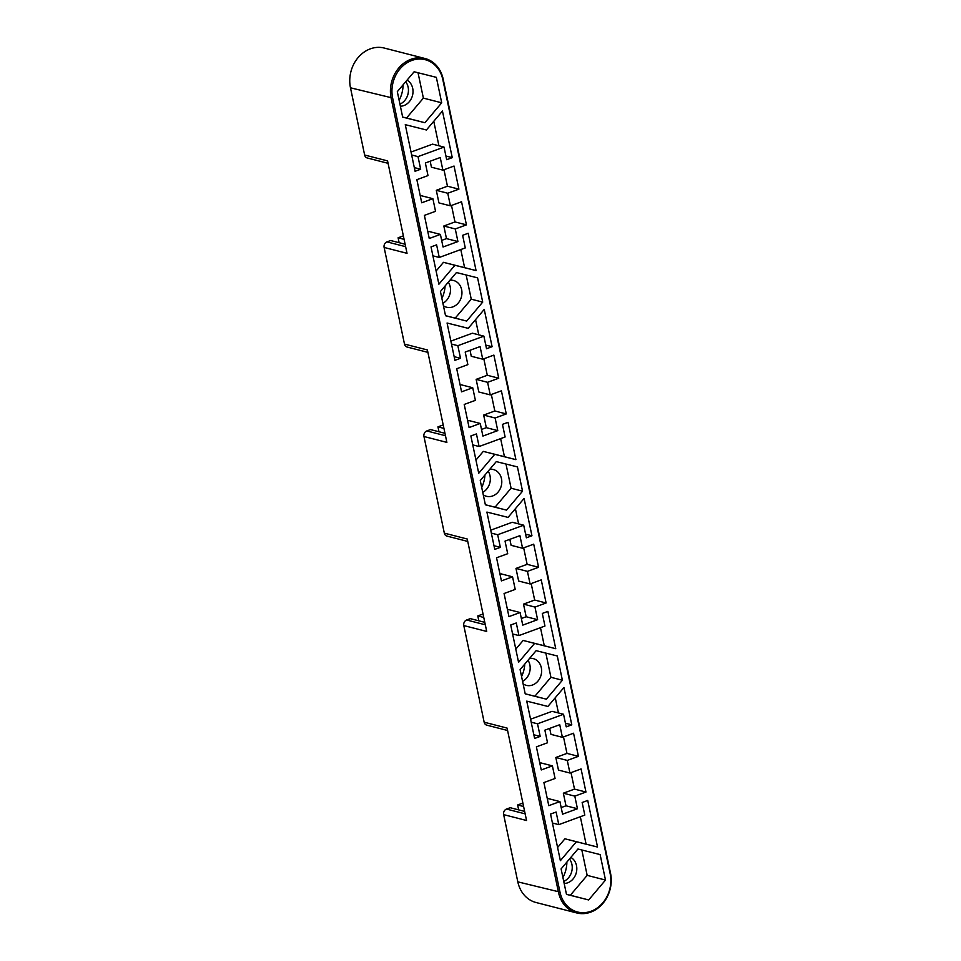 <?xml version="1.0" encoding="UTF-8"?>
<svg xmlns="http://www.w3.org/2000/svg" width="961" height="961" viewBox="0 0 961 961"><rect width="100%" height="100%" fill="white"/><g stroke="black" fill="none" stroke-linecap="round" stroke-linejoin="round"><path stroke-width="1.44" d="M445.099 285.946A28.962 24.542 -75.6 0 1 441.892 298.451M484.945 475.01A28.962 24.542 -75.6 0 1 481.725 487.503M524.79 664.075A28.962 24.542 -75.6 0 1 521.571 676.568M403.103 84.808A28.962 24.542 -75.6 0 1 399.127 100.28M566.894 862.053A28.962 24.542 -75.6 0 1 562.918 877.537M563.735 881.393A13.814 11.7 104.4 0 0 571.915 864.383A13.814 11.7 104.4 0 0 569.477 859.014M570.846 857.392A13.814 11.7 -75.6 0 1 576.492 865.561A13.814 11.7 -75.6 0 1 564.167 883.471M399.944 104.148A13.814 11.7 104.4 0 0 408.125 87.139A13.814 11.7 104.4 0 0 405.686 81.769M407.056 80.147A13.814 11.7 -75.6 0 1 412.701 88.316A13.814 11.7 -75.6 0 1 400.377 106.227M522.592 681.397A13.814 11.7 104.4 0 0 529.859 664.82A13.814 11.7 104.4 0 0 528.009 660.267M523.108 683.872A13.814 11.7 104.4 0 0 526.364 685.361A13.814 11.7 104.4 0 0 537.908 681.169A13.814 11.7 104.4 0 0 541.319 667.763A13.814 11.7 104.4 0 0 533.223 658.597A13.814 11.7 104.4 0 0 529.631 658.345M482.746 492.332A13.814 11.7 104.4 0 0 490.014 475.767A13.814 11.7 104.4 0 0 488.164 471.202M489.786 469.292A13.814 11.7 -75.6 0 1 493.377 469.545A13.814 11.7 -75.6 0 1 501.474 478.698A13.814 11.7 -75.6 0 1 498.074 492.104A13.814 11.7 -75.6 0 1 486.518 496.296A13.814 11.7 -75.6 0 1 483.263 494.807M442.901 303.28A13.814 11.7 104.4 0 0 450.18 286.702A13.814 11.7 104.4 0 0 448.319 282.15M449.94 280.228A13.814 11.7 -75.6 0 1 453.544 280.48A13.814 11.7 -75.6 0 1 461.628 289.633A13.814 11.7 -75.6 0 1 458.229 303.051A13.814 11.7 -75.6 0 1 446.685 307.244A13.814 11.7 -75.6 0 1 443.429 305.754M458.902 189.161L447.754 193.245L450.409 205.846L461.556 201.762L466.433 224.862L455.274 228.958L457.929 241.559L443.057 247.013L440.402 234.4L429.255 238.496L424.39 215.384L435.537 211.3L432.882 198.687L421.723 202.783L416.858 179.671L428.005 175.587L425.351 162.986L440.222 157.532L442.877 170.133L454.036 166.049L458.902 189.161L447.454 186.218L443.97 169.737M450.409 205.846L438.949 202.915L436.294 190.302L447.454 186.218M442.877 170.133L431.429 167.202L430.168 161.22M420.329 196.152L421.423 195.756L432.882 198.687M427.861 231.865L428.954 231.469L440.402 234.4M441.664 240.382L446.481 238.616L443.826 226.015L454.973 221.931L451.502 205.45M445.916 156.018L452.259 157.64L442.444 111.044L426.408 129.987L405.266 124.666L415.092 171.274L420.666 169.232L414.311 167.598M466.433 224.862L454.973 221.931M411.032 152.042L432.57 144.15L444.03 147.081L418.011 156.619L420.666 169.232M438.925 145.772L433.771 121.29M439.261 257.452L436.606 244.851L431.021 246.893L438.889 284.204L454.913 265.272L476.067 270.582L468.199 233.271L462.625 235.313L465.28 247.914L439.261 257.452L432.906 255.83M476.067 270.582L464.607 267.651L460.8 249.56M498.747 378.214L487.587 382.298L490.242 394.911L501.402 390.815L506.267 413.927L495.119 418.011L497.774 430.612L482.902 436.066L480.248 423.465L469.1 427.549L464.223 404.449L475.383 400.353L472.728 387.751L461.568 391.836L456.703 368.736L467.851 364.639L465.196 352.038L480.068 346.597L482.722 359.198L493.87 355.102L498.747 378.214L487.287 375.283L483.815 358.789M490.242 394.911L478.794 391.968L476.139 379.367L487.287 375.283M482.722 359.198L471.262 356.255L470.013 350.272M460.175 385.217L461.268 384.82L472.728 387.751M467.695 420.93L468.788 420.522L480.248 423.465M481.509 429.447L486.314 427.681L483.659 415.08L494.819 410.984L491.335 394.503M485.749 345.071L492.104 346.705L484.236 309.394L468.211 328.338L447.069 323.016L454.925 360.327L460.511 358.285L454.157 356.663M506.267 413.927L494.819 410.984M450.877 341.107L472.416 333.203L483.876 336.146L457.844 345.684L460.511 358.285M478.77 334.836L475.563 319.641M479.095 446.517L476.44 433.916L470.866 435.958L478.734 473.268L494.759 454.325L515.901 459.646L508.045 422.323L502.459 424.378L505.126 436.979L479.095 446.517L472.752 444.883M515.901 459.646L504.453 456.703L500.633 438.624M538.58 567.278L527.433 571.363L530.088 583.964L541.247 579.879L546.112 602.991L534.953 607.076L537.619 619.677L522.748 625.13L520.093 612.517L508.934 616.614L504.069 593.502L515.216 589.417L512.561 576.816L501.414 580.9L496.537 557.788L507.696 553.704L505.042 541.103L519.913 535.649L522.568 548.25L533.715 544.166L538.58 567.278L527.133 564.335L523.661 547.854M530.088 583.964L518.64 581.033L515.973 568.419L527.133 564.335M522.568 548.25L511.108 545.319L509.847 539.337M500.02 574.282L501.113 573.873L512.561 576.816M507.54 609.983L508.633 609.586L520.093 612.517M521.355 618.5L526.16 616.746L523.505 604.133L534.652 600.048L531.181 583.567M525.595 534.136L531.95 535.77L524.081 498.447L508.045 517.39L486.903 512.081L494.771 549.392L500.345 547.35L494.002 545.716M546.112 602.991L534.652 600.048M490.723 530.16L512.261 522.267L523.709 525.199L497.69 534.736L500.345 547.35M518.604 523.901L515.408 508.705M518.94 635.569L516.285 622.968L510.711 625.01L518.568 662.321L534.604 643.389L555.746 648.699L547.878 611.388L542.304 613.43L544.959 626.031L518.94 635.569L512.585 633.948M555.746 648.699L544.286 645.768L540.478 627.677M578.426 756.331L567.278 760.427L569.933 773.028L581.081 768.932L585.958 792.044L574.798 796.128L577.453 808.742L562.581 814.183L559.927 801.582L548.779 805.666L543.902 782.566L555.062 778.47L552.407 765.869L541.247 769.953L536.382 746.853L547.53 742.769L544.875 730.156L559.746 724.714L562.401 737.315L573.561 733.231L578.426 756.331L566.966 753.4L563.494 736.919M569.933 773.028L558.473 770.085L555.818 757.484L566.966 753.4M562.401 737.315L550.953 734.372L549.692 728.402M539.854 763.334L540.947 762.938L552.407 765.869M547.386 799.047L548.479 798.651L559.927 801.582M561.188 807.564L566.005 805.798L563.35 793.197L574.498 789.113L571.026 772.62M565.44 723.201L571.783 724.822L563.927 687.511L547.89 706.455L526.748 701.134L534.616 738.444L540.19 736.402L533.835 734.781M585.958 792.044L574.498 789.113M530.556 719.224L552.095 711.332L563.554 714.263L537.535 723.801L540.19 736.402M558.449 712.954L555.242 697.758M557.584 847.494L564.948 838.797L597.55 847.049L587.724 800.453L582.15 802.495L584.805 815.096L558.785 824.634L552.431 823M586.09 844.118L580.324 816.742M467.743 541.427L446.937 536.094A4.457 3.772 -75.6 0 1 444.33 533.139L423.957 436.51L446.877 442.384L427.393 349.948L404.485 344.086L384.124 247.445A4.457 3.772 -75.6 0 1 386.959 241.884L390.671 240.526L405.11 244.226M507.588 730.492L486.783 725.159A4.457 3.772 -75.6 0 1 484.164 722.204L463.803 625.575L486.71 631.437L467.238 539.013L444.33 533.139M384.124 247.445L407.032 253.32L387.559 160.895L364.639 155.021L350.477 87.799A31.184 26.427 -75.6 0 1 358.165 57.516A31.184 26.427 -75.6 0 1 384.244 48.05L424.906 58.477A31.184 26.427 -75.6 0 1 443.189 79.15L610.523 873.201A31.184 26.427 -75.6 0 1 602.835 903.484A31.184 26.427 -75.6 0 1 576.756 912.95A31.184 26.427 -75.6 0 1 558.473 892.276L391.139 98.226A31.184 26.427 -75.6 0 1 398.827 67.943A31.184 26.427 -75.6 0 1 424.906 58.477M576.756 912.95L536.094 902.523A31.184 26.427 -75.6 0 1 517.811 881.85L503.648 814.628L526.556 820.502L507.072 728.078L484.164 722.204M504.453 456.703L483.311 451.394L475.947 460.079M464.607 267.651L443.465 262.329L436.114 271.014M544.286 645.768L523.144 640.446L515.793 649.143M445.52 315.676L455.226 318.115L471.25 299.183L466.157 274.978M471.25 299.183L482.71 302.114L477.593 277.861L456.451 272.54L440.426 291.483L445.532 315.737L466.674 321.058L455.226 318.115M404.088 239.337L398.106 237.799L403.356 235.877M399.139 242.689L398.106 237.799M427.909 352.363L407.092 347.029A4.457 3.772 -75.6 0 1 404.485 344.086M444.955 433.291L430.516 429.579L426.792 430.948L445.472 435.729M443.922 428.39L437.952 426.864L443.201 424.93M438.985 431.753L437.952 426.864M423.957 436.51A4.457 3.772 -75.6 0 1 426.792 430.948M485.365 504.741L495.059 507.18L511.096 488.236L505.991 464.043M558.785 824.634L556.119 812.033L550.545 814.075L560.371 860.672L576.396 841.74L597.55 847.049M511.096 488.236L522.544 491.179L517.438 466.914L496.296 461.604L480.26 480.548L485.377 504.801L506.519 510.111L495.059 507.18M484.8 622.344L470.349 618.644L466.638 620.001L485.317 624.794M483.767 617.455L477.785 615.917L483.035 613.995M478.818 620.818L477.785 615.917M463.803 625.575A4.457 3.772 -75.6 0 1 466.638 620.001M388.064 163.31L367.258 157.976A4.457 3.772 -75.6 0 1 364.639 155.021M524.634 811.408L510.195 807.708L506.483 809.066L525.15 813.859M522.88 803.06L517.631 804.982L518.664 809.871M523.601 806.507L517.631 804.982M503.648 814.628A4.457 3.772 -75.6 0 1 506.483 809.066M559.975 892.084A30.079 25.491 104.4 0 0 591.051 911.244A30.079 25.491 104.4 0 0 610.163 873.693L442.829 79.631A30.079 25.491 104.4 0 0 411.764 60.471A30.079 25.491 104.4 0 0 392.641 98.034L559.975 892.084L517.811 881.85M452.259 157.64L446.685 159.694L444.03 147.081M492.104 346.705L486.53 348.747L483.876 336.146M531.95 535.77L526.364 537.812L523.709 525.199M571.783 724.822L566.209 726.864L563.554 714.263M482.71 302.114L466.674 321.058M522.544 491.179L506.519 510.111M546.353 699.176L562.389 680.232L557.284 655.979L536.13 650.657L520.105 669.601L525.211 693.854L546.353 699.176L534.905 696.245L550.929 677.301L545.836 653.096M424.882 122.708L441.712 102.815L436.342 77.348L414.143 71.763L397.313 91.655L402.671 117.122L424.882 122.708L406.551 118.011L423.381 98.118L418.035 72.748M577.933 849.007L561.104 868.9L566.473 894.367L588.673 899.952L605.502 880.06L600.132 854.593L577.933 849.007M566.449 894.271L570.341 895.256L587.171 875.363L581.825 849.992M587.171 875.363L605.502 880.06M570.341 895.256L588.673 899.952M402.659 117.026L406.551 118.011M423.381 98.118L441.712 102.815M525.199 693.794L534.905 696.245M562.389 680.232L550.929 677.301M564.948 838.797L576.396 841.74M534.604 643.389L523.144 640.446M494.759 454.325L483.311 451.394M454.913 265.272L443.465 262.329M577.453 808.742L566.005 805.798M574.798 796.128L563.35 793.197M537.535 723.801L531.181 722.179M567.278 760.427L555.818 757.484M537.619 619.677L526.16 616.746M534.953 607.076L523.505 604.133M497.69 534.736L491.335 533.115M527.433 571.363L515.973 568.419M497.774 430.612L486.314 427.681M495.119 418.011L483.659 415.08M457.844 345.684L451.502 344.05M487.587 382.298L476.139 379.367M457.929 241.559L446.481 238.616M455.274 228.958L443.826 226.015M418.011 156.619L411.656 154.997M447.754 193.245L436.294 190.302M386.959 241.884L405.626 246.677M392.641 98.034L350.477 87.799"/></g></svg>
